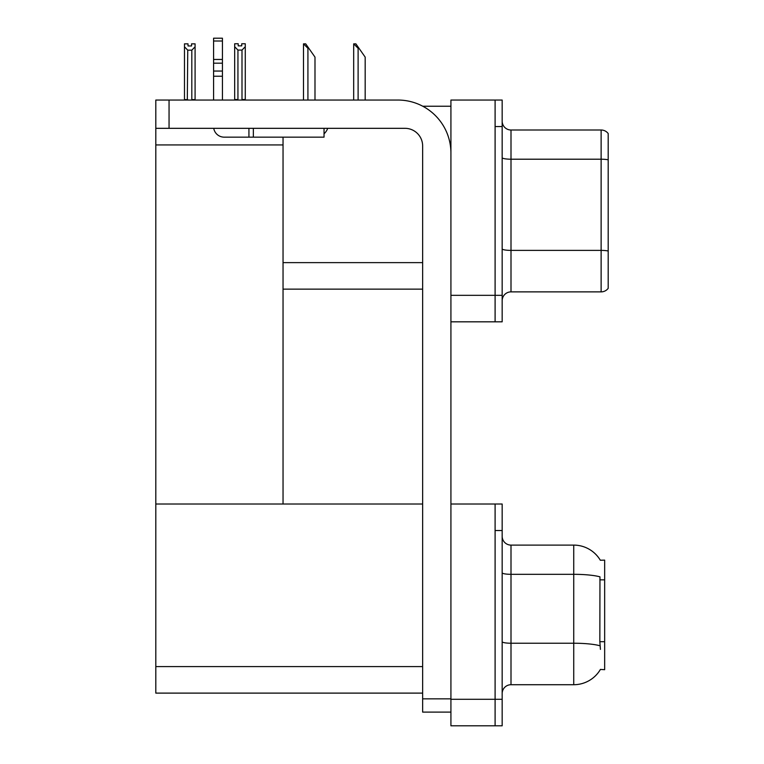 <?xml version="1.0" encoding="UTF-8"?>
<svg xmlns="http://www.w3.org/2000/svg" width="764" height="764" viewBox="0 0 764 764"><rect width="100%" height="100%" fill="white"/><g stroke="black" fill="none" stroke-linecap="round" stroke-linejoin="round"><path stroke-width="1.15" d="M422.759 106.234L450.922 106.234M495.101 504.02L495.101 725.8L502.168 725.8L502.168 504.02L450.922 504.02L450.922 100.046L495.101 100.046L495.101 321.825L450.922 321.825L450.922 295.324L495.101 295.324L495.101 321.825L502.168 321.825L502.168 295.324L495.101 295.324L495.101 126.557L502.168 126.557L502.168 295.324M283.043 289.136L422.645 289.136M283.043 144.94L283.043 504.02L155.808 504.02L155.808 144.94L283.043 144.94L283.043 137.157M155.808 144.94L155.808 100.046L169.054 100.046L169.054 128.323L404.977 128.323A17.668 17.668 0 0 1 422.645 146L422.645 698.85L450.922 698.85M450.922 321.825L450.922 725.8L495.101 725.8L495.101 530.531L502.168 530.531M283.043 504.02L422.645 504.02M155.808 504.02L155.808 693.11L422.645 693.11M600.323 560.241A30.923 30.923 0 0 0 573.735 545.104A30.923 30.923 0 0 1 600.323 560.241L604.658 560.127L604.658 669.694L600.418 669.426A30.923 30.923 0 0 1 573.735 684.716A30.923 30.923 0 0 0 600.256 669.694M502.168 300.71A8.834 8.834 0 0 1 511.001 291.877L601.125 291.877L601.125 130.004L511.001 130.004A8.834 8.834 0 0 1 502.168 121.17A8.834 8.834 0 0 0 511.001 130.004L511.001 291.877M608.192 133.538A8.834 8.834 0 0 0 601.125 130.004A8.834 8.834 0 0 1 608.192 133.538L608.192 288.343A8.834 8.834 0 0 1 601.125 291.877M495.101 100.046L502.168 100.046L502.168 126.557M608.192 160.44L608.192 251.012A8.834 1.538 180 0 0 601.125 250.391L511.001 250.391A8.834 1.538 0 0 1 502.168 248.863M502.168 693.55A8.834 8.834 0 0 1 511.001 684.716L573.735 684.716L573.735 545.104A30.923 30.923 0 0 1 600.256 560.127A30.923 30.923 0 0 0 573.735 545.104L511.001 545.104A8.834 8.834 0 0 1 502.168 536.271A8.834 8.834 0 0 0 511.001 545.104L511.001 684.716A8.834 8.834 0 0 0 502.168 693.55M600.418 649.371L599.845 641.693L599.969 576.839A30.923 5.367 180 0 0 573.735 574.318L511.001 574.318A8.834 1.538 -0 0 1 502.168 572.78M354.104 43.854L355.89 43.854L358.984 48.275L358.106 48.275L353.684 43.854L353.684 100.046M365.173 100.046L365.173 57.109L358.984 48.275M303.91 43.854L305.705 43.854L308.799 48.275L307.921 48.275L303.499 43.854L303.499 100.046M314.988 100.046L314.988 57.109L308.799 48.275M241.997 50.071L237.938 50.071L234.672 46.709L234.672 43.768L238.206 43.768L238.206 45.859L241.739 45.859L241.739 43.768L245.273 43.768L245.273 46.709L241.997 50.071L241.997 99.521L245.273 99.521L245.273 100.046M245.273 99.521L245.273 46.709M237.938 50.071L237.938 99.521L234.672 99.521L234.672 100.046L234.672 46.709M237.938 99.521L237.423 100.046M241.739 45.859L238.206 45.859M191.554 45.955L188.02 45.955L191.554 45.955L191.554 43.854L195.087 43.854L195.087 99.606L191.812 99.606L191.812 50.166L187.753 50.166L187.314 100.046M188.02 45.955L188.02 43.854L184.477 43.854L184.477 100.046M195.087 46.795L191.812 50.166M187.753 50.166L184.477 46.795M187.753 99.606L184.477 99.606M450.922 712.105L422.645 712.105L422.645 698.85M450.922 153.067A53.012 53.012 0 0 0 397.901 100.046L169.054 100.046M169.054 128.323L155.808 128.323M324.041 128.323L324.041 137.157L224.196 137.157A10.6 10.6 0 0 1 213.739 128.323M253.352 137.157L253.352 128.323M213.586 100.046L213.586 76.238L222.429 76.238L222.429 100.046M248.93 128.323L248.93 137.157L224.196 137.157M213.586 76.238L213.586 71.052L222.429 71.052L222.429 76.238M222.429 41.017L213.586 41.017L213.586 38.2L222.429 38.2L222.429 63.183L213.586 63.183L213.586 71.052M213.586 63.183L213.586 41.017M222.429 63.183L222.429 71.052M222.429 59.458L213.586 59.458M324.041 133.786A13.255 13.255 0 0 0 327.699 128.323M283.043 262.625L422.645 262.625M450.922 699.289L502.168 699.289M155.808 666.6L422.645 666.6M604.658 579.847L599.845 579.847M604.658 641.693L599.845 641.693M608.192 159.819A8.834 1.538 180 0 0 601.125 159.208L511.001 159.208A8.834 1.538 0 0 1 502.168 157.67M600.065 645.79A30.923 5.367 180 0 0 573.735 643.231L511.001 643.231A8.834 1.538 0 0 1 502.168 641.703M511.001 545.104A8.834 8.834 0 0 1 502.168 536.271M358.106 100.046L358.106 48.275M307.921 100.046L307.921 48.275"/></g></svg>
